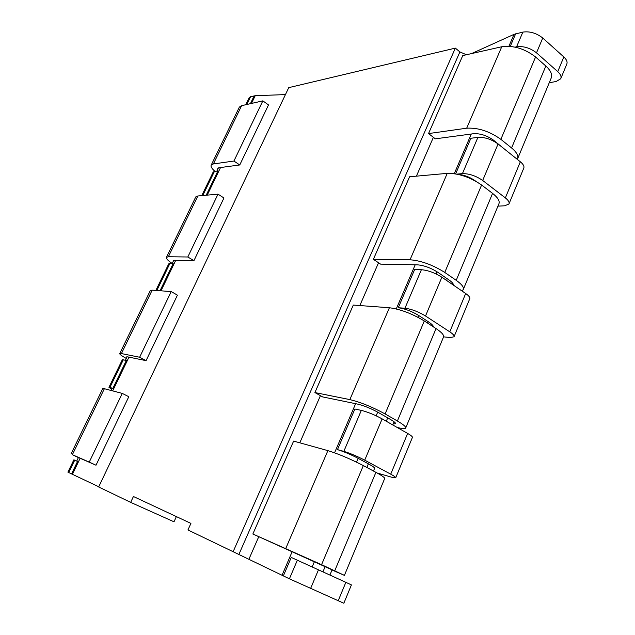 <?xml version="1.0" encoding="UTF-8"?>
<svg xmlns="http://www.w3.org/2000/svg" width="635" height="635" viewBox="0 0 635 635"><rect width="100%" height="100%" fill="white"/><g stroke="black" fill="none" stroke-linecap="round" stroke-linejoin="round"><path stroke-width="0.95" d="M233.132 551.712L455.351 48.117L288.742 87.646L98.663 486.966L130.667 502.372L133.421 496.499L190.921 523.399L187.944 529.955L289.409 578.81L343.845 603.242L351.417 584.914L345.853 582.327L338.169 600.837M130.667 502.372L173.998 521.803L176.371 516.588M68.723 472.551L67.905 472.138L73.866 459.827L74.7 460.2L68.723 472.551L98.758 486.759M373.475 471.035L374.594 468.368C374.872 467.765 372.801 466.249 368.371 463.836L358.14 458.335C350.583 454.422 343.694 451.517 337.463 449.628L343.829 451.366C350.163 453.287 357.124 456.216 364.72 460.161L390.723 474.178C394.279 476.115 395.938 477.329 395.7 477.822L392.136 477.345L377.15 473.011M433.594 326.993C433.292 325.612 431.49 323.826 428.18 321.643L418.632 315.436C411.512 311.158 404.725 308.594 398.264 307.745L404.947 308.229C411.512 309.094 418.37 311.682 425.521 315.992L449.786 331.835C453.088 334.042 454.501 335.693 454.025 336.796L450.064 337.526L443.595 336.852M456.906 174.117L462.423 173.633C469.178 173.561 475.925 175.839 482.671 180.467L505.357 197.89C508.444 200.335 509.635 202.374 508.937 204.01L504.642 205.803L497.943 206.137M515.16 47.141L516.572 46.823C523.486 45.918 530.13 47.927 536.504 52.832L557.744 71.628C560.626 74.279 561.618 76.652 560.721 78.764L556.141 81.51L549.259 82.733M337.463 449.628L354.87 409.011L361.331 410.385C367.728 411.996 374.666 414.822 382.135 418.87L407.63 433.427C411.115 435.443 412.702 436.793 412.393 437.459L395.7 477.822M110.942 390.255L111.958 388.152L112.927 388.263L126.381 360.402L122.317 359.743L108.958 387.334L111.482 389.136M398.264 307.745L414.631 269.55L421.394 269.716C428.014 270.304 434.84 272.804 441.873 277.209L465.685 293.513C468.924 295.791 470.273 297.561 469.725 298.815L454.025 336.796M455.628 173.879L470.884 138.271L477.909 137.366C484.711 137.057 491.426 139.255 498.07 143.962L520.335 161.79C523.367 164.298 524.494 166.434 523.74 168.211L509.048 203.724M471.543 53.594L514.025 34.353L522.859 32.099C529.788 31.107 536.416 33.076 542.75 38.013L563.832 56.959C566.69 59.634 567.658 62.047 566.745 64.214L560.721 78.764M112.927 388.263L108.958 387.334M332.081 569.849L252.857 534.003L321.564 564.674L344.408 575.373L332.026 569.992M283.353 575.889L291.259 557.435L345.853 582.327M71.541 473.908L77.549 461.478L74.7 460.2M475.678 181.158L475.52 181.031C469.829 177.03 463.772 174.76 457.343 174.212M466.415 54.753L459.891 51.927L238.935 554.307M455.351 48.117L459.891 51.927M285.44 94.591L255.222 95.71L250.587 96.703L249.237 97.56L245.761 104.735M159.075 290.671L160.25 290.298L155.885 290.441M160.25 290.298L173.141 263.612L169.862 263.533L168.735 263.858L155.932 290.298M206.184 195.231L217.964 170.847L213.241 171.918L201.763 195.628M453.461 285.147C453.549 283.829 452.112 282.138 449.151 280.075L437.745 272.24C430.752 267.859 423.989 265.39 417.449 264.835L380.611 264.144L373.372 259.318L409.591 176.776L447.246 173.363C458.597 173.244 470.051 177.125 481.608 185.007L492.577 193.389C497.967 197.652 500.055 201.184 498.84 203.978L463.225 289.631L461.772 290.838M373.372 259.318L410.043 259.778C421.188 260.675 432.76 264.89 444.762 272.431L456.216 280.329C461.859 284.329 464.193 287.425 463.225 289.631M172.212 263.485C167.87 260.572 165.949 258.516 166.457 257.326L195.778 196.898L197.834 195.985L218.011 194.151L187.817 256.992L168.362 256.746L197.834 195.985M166.457 257.326L168.362 256.746M173.26 261.326L173.204 260.636L174.355 260.294L193.945 260.66L223.949 197.985L218.011 194.151M193.945 260.66L187.817 256.992M393.208 423.926L395.518 423.736C395.843 423.029 394.2 421.624 390.604 419.529L378.389 412.52C370.975 408.488 364.101 405.686 357.783 404.138L322.636 396.915L314.912 392.565L349.845 399.605C360.616 402.217 372.372 406.995 385.112 413.933L397.383 420.997C403.447 424.537 406.202 426.911 405.646 428.101C405.098 428.815 403.058 428.776 399.534 427.998L397.192 427.474M314.912 392.565L353.298 305.07L389.398 307.745C400.415 309.213 412.051 313.619 424.299 320.961L436.039 328.581C441.817 332.423 444.302 335.28 443.468 337.145L405.646 428.101M126.301 358.473C121.682 355.87 119.491 354.235 119.737 353.584L150.328 290.544L152.162 290.163L171.196 291.576L139.636 357.243L121.412 353.568L152.162 290.163M119.737 353.584L121.412 353.568M126.865 357.315L126.675 356.878L127.683 356.87L146.066 360.648L177.427 295.156L171.196 291.576M146.066 360.648L139.636 357.243M505.841 150.185L493.593 140.232C486.997 135.549 480.338 133.374 473.623 133.707L435.332 138.827L428.538 133.58L462.764 55.578L501.753 46.752C513.382 45.22 524.653 48.633 535.575 56.983L545.846 66.032C550.878 70.652 552.617 74.771 551.061 78.391L517.35 159.401M428.538 133.58L466.685 128.199C478.147 127.564 489.537 131.278 500.864 139.335L511.58 147.963C516.842 152.352 518.803 156.099 517.461 159.195M214.86 171.244C211.757 168.537 210.55 166.465 211.241 165.036L239.371 107.077L241.625 105.672L262.842 100.862L233.918 161.044L213.368 163.949L241.625 105.672M211.241 165.036L213.368 163.949M217.749 169.283L217.805 168.37L219.083 167.727L239.76 164.957L268.51 104.926L262.842 100.862M239.76 164.957L233.918 161.044M252.857 534.003L293.616 441.095L327.882 450.636C338.503 453.906 350.314 458.891 363.331 465.598L375.912 472.337C382.127 475.702 385.04 477.79 384.651 478.607L344.408 575.373M102.878 388.318L122.261 393.406L89.241 462.105L72.374 454.692L104.489 388.461M78.391 457.589L72.374 454.692M78.43 457.525L96.004 465.209L128.802 396.708L122.261 393.406M96.004 465.209L89.241 462.105M407.63 433.427L390.723 474.178M465.685 293.513L449.786 331.835M520.335 161.79L505.357 197.89M563.832 56.959L557.744 71.628M382.135 418.87L364.72 460.161M441.873 277.209L425.521 315.992M498.07 143.962L482.671 180.467M318.492 569.778L310.571 588.55M542.75 38.013L536.504 52.832M361.331 410.385L343.829 451.366M421.394 269.716L404.947 308.229M477.909 137.366L462.423 173.633M297.363 560.181L289.409 578.81M522.859 32.099L516.572 46.823M515.652 33.806L510.27 46.371M312.182 566.896L314.452 561.53M356.521 462.153L358.14 458.335M376.142 415.806L377.698 412.131M417.862 317.246L418.632 315.436M436.174 273.987L437.094 271.812M492.633 140.605L492.99 139.763M514.025 34.353L508.913 46.268M471.281 134.017L454.279 173.665M415.195 264.795L396.264 308.927M355.624 403.693L334.558 452.818M292.235 551.497L282.043 575.254M433.395 137.327L416.409 176.157M378.539 262.771L359.831 305.554M320.429 395.676L299.807 442.817M258.747 536.726L249.023 558.959M255.222 95.71L251.492 103.434M220.543 167.529L207.216 195.135M175.736 260.318L161.004 290.822M128.984 357.14L112.744 390.755M80.153 458.24L72.398 474.313M254.198 95.845L250.412 103.68M123.309 359.751L109.911 387.437M169.862 263.533L157.028 290.068M214.495 171.291L202.763 195.54M250.587 96.703L246.817 104.497M445.754 279.86L446.445 278.209M456.216 280.329L492.577 193.389M444.762 272.431L481.608 185.007M410.043 259.778L447.246 173.363M397.383 420.997L436.039 328.581M385.112 413.933L424.299 320.961M349.845 399.605L389.398 307.745M386.286 421.243L387.707 417.862M427.569 323.08L428.18 321.643M511.58 147.963L545.846 66.032M500.864 139.335L535.575 56.983M466.685 128.199L501.753 46.752M322.945 571.825L325.191 566.491M366.839 467.479L368.371 463.836M334.74 570.77L375.912 472.337M321.564 564.674L363.331 465.598M285.766 548.465L327.882 450.636M218.424 167.886L216.932 170.982M173.736 260.342L172.164 263.588M127.119 356.791L125.46 360.212M78.438 457.494L76.7 461.097M452.342 282.758L451.81 284.012M394.097 421.799L392.779 424.95M332.137 569.722L329.922 575.024M102.91 388.263L70.961 454.089"/></g></svg>
